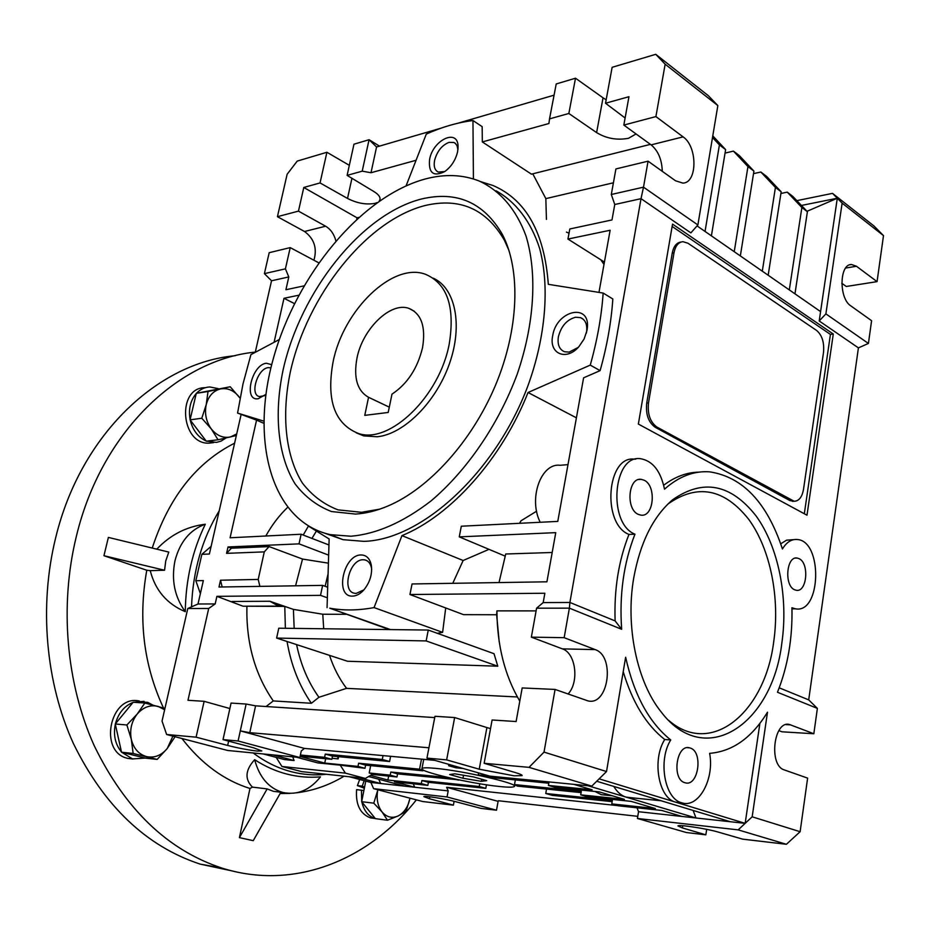 <?xml version="1.0" encoding="UTF-8"?>
<svg xmlns="http://www.w3.org/2000/svg" width="930" height="930" viewBox="0 0 930 930"><rect width="100%" height="100%" fill="white"/><g stroke="black" fill="none" stroke-linecap="round" stroke-linejoin="round"><path stroke-width="1.4" d="M449.341 343.356C439.96 396.017 389.984 444.168 358.678 433.578C334.707 424.185 326.163 400.33 333.056 362.037C343.054 310.306 392.832 261.504 425.777 274.408C447.214 283.778 455.072 306.761 449.341 343.356M422.546 347.657C425.917 326.79 421.418 313.712 409.026 308.423C390.658 301.448 362.549 328.871 356.969 358.19C353.4 377.836 357.26 390.867 368.559 397.296L364.769 415.361L388.205 412.467L391.983 394.146C407.328 383.939 417.524 368.443 422.546 347.657M389.298 407.154L368.559 397.296M235.267 355.713C158.402 362.514 80.852 433.938 55.742 537.482C38.862 605.523 45.512 682.236 73.377 743.489C104.102 806.136 146.347 846.346 200.101 864.098L231.489 870.782M416.361 799.858C369.094 859.936 294.124 891.126 221.631 867.981C167.632 850.067 125.155 809.298 94.197 745.651C66.135 683.434 59.392 605.442 76.365 536.296C101.44 431.729 178.63 359.48 255.32 352.098M326.325 774.283C314.677 775.562 303.017 774.713 291.346 771.726C277.942 768.25 265.224 761.996 253.181 752.963M191.522 606.86C192.94 570.788 202.17 538.772 219.213 510.814M234.593 443.192C196.242 462.559 168.783 497.515 152.241 548.061M156.786 549.165C170.295 534.889 186.465 526.578 205.298 524.229C192.382 550.827 185.709 579.971 185.279 611.684C166.923 603.942 155.252 590.271 150.242 570.66L146.777 570.241C138.059 619.217 143.627 665.113 163.459 707.939M181.955 738.513C201.299 763.646 223.979 780.305 249.972 788.477L239.417 837.639L267.143 788.907L252.46 787.129L249.972 788.477M252.46 787.129C244.52 779.177 245.264 770.028 254.669 759.694C265.015 766.413 275.78 771.214 286.963 774.097C298.135 776.934 309.318 777.852 320.501 776.841C309.795 790.209 297.263 795.417 282.883 792.476C268.805 788.303 259.4 777.375 254.669 759.694M164.564 570.241L103.939 555.71L108.38 537.412L168.795 552.083L165.749 560.918L164.564 570.241L150.242 570.66M185.279 611.684C174.561 596.851 171.143 579.82 175.014 560.592C179.99 541.818 190.092 529.693 205.298 524.229M267.143 788.907L273.385 791.314L282.883 792.476M103.939 555.71L146.777 570.241M239.417 837.639L253.251 840.662L280.837 792.29M280.128 793.546L289.707 793.418M296.647 792.802C313.073 790.744 328.604 785.385 343.24 776.701L344.1 776.19M781.851 643.002C788.454 597.339 778.468 546.91 756.148 516.034C730.922 483.937 703.092 478.508 672.657 499.747C653.232 516.359 640.259 542.376 633.76 577.797C625.274 626.146 636.911 681.899 661.114 711.88C705.196 770.098 772.412 724.342 781.851 643.002M668.6 720.308C711.334 757.636 764.948 712.31 773.69 641.909C780.119 597.851 770.424 549.177 748.79 519.44C724.342 488.576 697.419 483.414 668.031 503.967L667.67 504.269M799.068 558.663L797.115 558.047C786.455 555.861 784.013 585.551 794.557 589.748L796.313 590.283C807.008 592.538 809.53 563.103 799.068 558.663M644.072 480.194L641.107 479.334C628.192 477.218 625.576 509.233 638.306 514.383L640.956 515.15C653.941 517.394 656.72 485.658 644.072 480.194M690.223 748.034L689.56 747.836C676.412 743.768 671.495 779.363 684.806 782.688L685.212 782.804C698.418 786.978 703.44 751.673 690.223 748.034M623.216 671.669C632.458 702.429 646.292 725.051 664.729 739.524C651.779 759.88 658.568 798.242 675.645 802.16L680.69 802.776M621.659 629.285L569.381 608.15L569.904 602.466L615.125 620.915L621.659 629.285C619.24 594.689 623.681 562.999 634.958 534.192C607.499 523.544 612.893 454.328 640.619 458.711C652.721 460.873 660.684 471.022 664.508 489.18C678.819 476.451 693.896 470.685 709.741 471.859C742.838 476.962 767.064 502.665 782.432 548.967C786.571 542.19 791.488 539.04 797.184 539.505C822.957 540.865 821.248 613.986 795.452 608.825L791.942 607.755C792.616 638.352 787.78 666.519 777.457 692.257L817.377 708.393L813.831 733.747L789.558 724.517C773.713 719.867 768.354 765.553 784.35 769.935L807.624 778.119L800.125 831.711L752.172 816.807L767.494 712.206C751.859 737.781 732.561 751.498 709.613 753.346C714.647 778.747 698.756 808.24 682.19 802.927L681.667 802.776C664.601 798.847 657.812 760.368 670.739 739.943C649.163 722.715 634.132 695.152 625.634 657.243L606.523 771.54L599.141 778.84L745.163 823.352L738.176 829.874L637.434 818.481L638.538 811.704L637.027 807.81M664.729 739.524L670.739 739.943M606.523 771.54L544.027 752.114L529.019 767.355L484.146 763.298L515.569 772.632C520.172 774.004 522.346 775.004 522.09 775.632L514.058 775.806L479.229 769.203L486.901 727.562L490.529 728.62M196.102 737.176L166.633 734.502L162.041 721.099L187.79 608.499L208.704 608.476L187.976 700.278L204.123 701.325L196.102 737.176L227.664 745.442C238.44 748.162 248.275 750.033 257.168 751.056L261.818 750.952L253.902 747.918L223.026 739.617L231.07 703.068L246.136 704.045L240.3 730.875L249.775 732.677L428.928 747.767M208.704 608.476L215.19 603.93L216.899 596.339L243.032 606.209L284.778 606.407L285.37 628.285M276.873 605.163L269.874 601.257L284.429 606.279L276.873 605.163M232.082 601.477L269.874 601.257M347.111 175.386L353.97 144.208L369.071 139.709L362.212 171.167L347.111 175.386L373.802 191.487C378.475 194.347 380.533 197.09 379.963 199.694L379.208 201.078M376.976 202.647L374.895 203.368C366.118 204.914 356.992 203.263 347.518 198.439L351.935 178.293M636.062 133.943L628.517 138.291C617.009 140.418 606.372 138.535 596.618 132.606L603.035 97.813L606.162 99.777M567.986 464.64L560.162 465.279C541.051 462.652 528.159 498.596 540.214 522.276M211.122 546.352L201.868 554.327L195.835 580.727L200.369 593.642M195.835 580.727L203.345 580.576L198.009 604L187.79 608.499M457.932 149.707L457.037 145.673L455.305 143.348L453.898 142.488L449.05 142.36C441.936 145.208 437.123 151.218 434.589 160.379C433.508 166.412 434.752 170.318 438.297 172.085L444.761 171.562M371.675 569.369L371.489 568.114C370.547 563.487 368.338 560.744 364.874 559.895L363.107 559.744C349.471 559.337 341.322 591.561 354.679 593.282L356.167 593.421L363.944 589.841M586.342 333.196L586.679 331.22C587.307 324.21 585.249 319.676 580.506 317.642L575.507 317.246C566.835 319.688 561.127 326.198 558.384 336.788C557.268 344.519 559.302 349.506 564.51 351.749L569.137 352.11L578.169 347.448M270.932 367.827L268.177 367.629C257.517 368.664 249.542 394.657 259.331 396.552L264.387 395.738M457.595 151.788L458.06 146.382C457.886 128.073 432.915 139.907 429.579 159.483C428.37 173.05 433.438 177.072 444.773 171.55C451.283 166.737 455.561 160.146 457.595 151.788M361.073 554.966C343.321 554.606 334.416 597.141 352.575 596.118C356.411 596.002 360.131 593.991 363.723 590.085C369.919 582.494 372.453 574.194 371.314 565.173C369.849 558.453 366.443 555.059 361.073 554.966M586.981 330.417L587.214 328.918C591.178 302.401 556.5 309.888 552.687 335.753C548.665 353.691 566.265 361.445 578.879 346.681L584.087 339.031L586.981 330.417M271.711 364.665L266.294 363.223C251.519 364.874 243.137 401.621 258.284 398.714L265.899 394.378M325.442 533.448L343.077 539.679L363.874 541.353C421.348 539.946 495.713 472.626 528.135 385.241C545.84 336.055 549.735 286.452 539.714 248.682C530.995 221.526 515.79 201.798 496.085 190.813M425.347 178.955C444.749 173.84 462.71 174.526 479.241 181.036C499.933 190.569 516.243 209.285 525.996 235.988C537.389 273.304 534.552 323.582 517.231 374.116C498.55 424.452 466.872 470.673 430.985 500.968C403.341 522.242 376.662 534.006 350.924 536.238L330.162 534.622C271.2 521.381 250.054 440.936 273.432 358.213C296.426 275.373 360.7 196.486 425.347 178.955M355.539 514.081L331.487 511.547C317.06 505.955 304.947 496.771 295.159 483.995C277.756 455.898 273.839 414.257 283.069 370.059C300.285 292.16 360.735 214.632 421.151 199.078C456.723 190.58 483.798 202.38 502.386 234.465C521.009 270.072 518.94 329.592 495.318 385.671C471.661 441.75 428.811 488.738 387.88 506.036C376.673 510.768 365.897 513.453 355.539 514.081M379.742 509.152L361.514 512.302L338.02 509.861C323.896 504.432 312.027 495.504 302.413 483.065C285.324 455.723 281.372 415.106 290.323 371.988C307.04 295.973 366.176 220.41 425.184 205.507C459.908 197.393 486.332 209.006 504.444 240.335L509.036 250.67M433.136 278.14C455.281 287.742 463.105 324.965 449.481 363.595C436.042 402.237 403.864 434.171 377.196 436.775L363.735 435.879L356.237 432.834M549.014 781.932L548.398 785.432L555.431 787.478L599.187 791.883L624.402 799.37L580.715 794.848L581.308 791.349L514.499 784.571L515.336 779.91M489.424 776.027L478.218 774.934L489.192 777.329L548.793 783.211M478.218 774.934L478.59 772.923M573.822 784.362L592.178 789.803L548.398 785.432M580.715 794.848L587.481 796.824L631.133 801.369L655.359 808.554L611.789 803.904L618.287 805.798L661.835 810.472L681.981 816.447L695.977 817.982L626.006 797.103L631.075 797.708M514.499 784.571L517.336 786.106L581.099 792.616M421.499 759.124L419.57 769.191L358.62 763.228L357.992 766.401L324.744 763.077L300.099 756.462M332.068 758.299L338.148 758.88L338.601 756.66M325.651 758.706L324.744 763.077M276.187 757.392L281.93 766.483L345.414 773.144L340.217 765.158L364.99 768.296L365.618 765.134L422.941 770.796L423.103 769.947M448.283 777.55L390.809 772.028L397.563 773.876L458.699 779.828M397.563 773.876L396.959 776.98L390.205 775.155L369.198 772.981L370.663 765.634M372.372 774.423L396.959 776.98M390.809 772.028L390.205 775.155M227.664 745.442L228.617 741.117M613.835 786.431C617.136 792.046 621.194 795.603 626.006 797.103L587.969 785.745M596.711 781.246L730.434 821.748L745.163 823.352L759.891 723.389M546.526 789.082L545.759 793.488L612.359 800.463L611.789 803.904M730.434 821.748L695.977 817.982L693.141 810.449M594.921 791.453L601.292 794.662L605.849 795.127M545.759 793.488L552.281 795.359L612.161 801.66M455.805 766.378L448.644 765.704L455.967 767.796L463.117 768.482M448.899 764.402L448.644 765.704M681.981 816.447L638.538 811.704M637.434 818.481L686.421 832.536L705.847 834.826L706.684 829.339M637.782 816.331L498.387 800.742L498.108 801.358L446.632 787.292L448.19 790.895L447.039 796.963L373.604 788.663L370.872 782.444L380.626 783.513L359.061 777.782M617.694 805.624L446.632 787.292M674.006 252.774C675.401 245.915 678.365 242.219 682.922 241.672L687.979 243.242L816.68 330.51C822.085 335.219 824.375 342.484 823.527 352.307L803.508 489.366C802.055 497.178 798.928 501.142 794.104 501.247L657.057 427.149C650.221 422.243 647.373 414.175 648.489 402.934L674.006 252.774L672.239 253.111C673.622 246.287 676.575 242.591 681.12 242.009M599.141 778.84L591.794 786.117L489.796 776.132L426.951 758.101L434.973 716.286L454.642 717.553L446.644 759.891L426.951 758.101M338.148 758.88L337.695 756.578M383.055 755.602L382.288 759.473L389.589 761.507L390.612 756.299M382.288 759.473L325.268 754.102L332.51 756.09L389.589 761.507M419.57 769.191L422.941 770.796M358.62 763.228L365.618 765.134M479.787 783.758L479.276 786.524L485.809 788.349L486.448 784.804M479.276 786.524L421.895 780.526L428.416 782.304L485.809 788.349M448.225 777.852L458.641 780.107M413.222 783.804L414.722 787.245L448.19 790.895M434.74 760.345L304.412 748.406L301.25 750.987L299.878 757.532L227.606 750.463L166.633 734.502M246.136 704.045L255.587 705.835L249.775 732.677M223.026 739.617L238.092 740.989L240.3 730.875L304.412 748.406M498.108 801.358L496.504 810.216L447.039 796.963M682.725 825.712L682.376 827.933L705.847 834.826M682.376 827.933L677.947 825.945C677.796 824.236 707.056 828.665 718.192 832.071L742.675 839.151L786.408 844.289L738.176 829.874M429.834 796.789L429.462 798.765L423.836 796.626C423.662 795.406 445.575 798.928 456.258 801.858L481.077 808.403L496.504 810.216M793.976 501.258L789.861 500.561L655.278 427.323C648.442 422.418 645.583 414.362 646.71 403.132L672.239 253.111M789.314 289.916L801.869 207.506L807.403 211.715L792.79 196.358L787.257 192.138L780.909 193.475M794.964 293.834L807.403 211.715M801.869 207.506L787.257 192.138M734.235 251.693L747.952 166.575L753.928 171.108L739.397 155.659L733.433 151.113L725.051 153.09M740.338 255.936L753.928 171.108M747.952 166.575L733.433 151.113M768.18 275.245L781.177 191.789L775.422 187.43L760.845 172.015L753.533 173.643M762.298 271.176L775.422 187.43M781.177 191.789L766.587 176.386L760.845 172.015M800.125 831.711L786.408 844.289M752.172 816.807L745.163 823.352M529.019 767.355L591.794 786.117M446.644 759.891L479.229 769.203M711.404 235.848L725.621 149.614L719.413 144.906L712.508 137.501M705.045 231.442L719.413 144.906M725.621 149.614L712.775 135.873M364.99 768.296L357.992 766.401M332.51 756.09L331.859 759.31L324.605 757.334L300.402 755.009M300.158 756.23L331.859 759.31M325.268 754.102L324.605 757.334M369.21 776.666L404.55 786.129L414.722 787.245L394.401 781.781L427.835 785.373L421.302 783.595L387.891 780.038L371 775.492M428.416 782.304L427.835 785.373M421.895 780.526L421.302 783.595M388.659 776.12L387.891 780.038M404.55 786.129L380.626 783.513L378.719 779.212M238.092 740.989L299.878 757.532M255.587 705.835L434.717 717.588M454.642 717.553L486.901 727.562M484.146 763.298L492.11 719.983L516.115 721.54L522.183 687.944L555.071 689.432L587.818 700.836C608.429 706.544 615.497 656.08 595.165 649.605L564.173 637.678L531.356 637.155L536.587 608.185L569.381 608.15L564.173 637.678M454.107 801.3L453.387 805.148L429.462 798.765M453.387 805.148L422.929 801.567L373.604 788.663M801.439 205.449L837.302 198.241L842.127 203.135L825.887 313.887L819.202 320.966L820.586 311.608L697.047 225.897M796.871 200.636L832.513 193.37L837.302 198.241L820.586 311.608M813.831 733.747L782.025 731.805L778.863 730.608M655.743 54.312L665.148 64.205L655.917 116.587L623.832 125.073L628.959 96.708L605.523 103.242L612.138 67.309L655.743 54.312L708.346 95.697L717.844 105.578L697.884 224.955L690.862 232.884L641.026 198.671L643.49 187.163L697.884 224.955M804.322 513.755L830.42 334.416L672.123 226.443M837.302 198.241L807.019 211.308M555.071 689.432L544.027 752.114M568.079 694.001C579.425 682.039 575.81 653.092 562.394 648.873L531.356 637.155M296.461 757.206L317.816 762.914L340.217 765.158M292.706 756.834L294.101 760.542L272.816 754.893M263.19 753.939L284.429 759.566L294.101 760.542M345.414 773.144L365.385 778.468L372.895 773.969L369.198 772.981M349.32 776.748L370.872 782.444M204.123 701.325L229.861 708.544M832.513 193.37L873.886 225.92L883.5 235.616L842.127 203.135M849.904 264.783L851.508 264.515C839.348 263.76 838.709 298.391 850.787 305.854L871.596 320.699L868.422 343.449L825.887 313.887M851.508 264.515L856.46 266.259L845.637 268.049M883.5 235.616L877.06 281.639L856.46 266.259M841.79 283.243L846.254 286.475L877.06 281.639M313.922 260.272C317.339 248.229 314.2 238.638 304.517 231.5L325.628 226.222C330.638 229.222 334.044 234.058 335.846 240.742M349.32 165.319L326.907 152.264L320.048 182.931L303.796 187.476L298.46 211.122L277.431 216.69L304.517 231.5M277.431 216.69L287.138 174.236L297.205 161.111L326.907 152.264M264.399 273.641L269.189 252.693L290.218 247.613L285.417 268.84L264.399 273.641L271.537 280.779L255.262 352.307M441.494 128.026L376.569 146.975L369.071 139.709L379.475 146.126M665.148 64.205L717.844 105.578M648.071 161.169L643.49 187.163L611.301 194.498L615.916 168.935L648.071 161.169L675.564 180.792L682.864 183.094C697.5 182.989 697.663 146.615 683.097 136.873L655.917 116.587M603.035 97.813L575.507 78.213L568.846 113.483L549.525 118.877L556.221 83.956L575.507 78.213M830.42 334.416L833.28 334.033L806.996 515.197L638.364 424.068L672.529 224.107L833.28 334.033M868.422 343.449L858.413 347.878L819.202 320.966M615.125 620.915C614.021 589.376 618.636 560.546 628.959 534.436L634.958 534.192M628.959 534.436C601.477 523.823 606.883 454.84 634.632 459.199L635.794 459.106M663.706 485.239C675.006 476.706 686.759 472.335 698.965 472.138M780.735 543.783L786.629 540.167L793.894 539.621M792.953 608.836L791.965 608.929M779.201 687.828L808.705 699.871L817.377 708.393M662.265 171.294C661.904 159.6 658.184 150.8 651.116 144.871L623.832 125.073M604.419 262.062L567.939 239.056L610.138 230.256L598.967 292.392M536.587 608.185L543.19 602.582L569.904 602.466L641.026 198.671L614.765 204.507L611.987 219.933L569.823 228.966L567.939 239.056M480.717 181.664L493.063 185.523C526.066 199.764 544.48 232.698 548.316 284.324L603.163 293.066C601.524 316.421 597.223 340.438 590.259 365.106L600.106 370.628L583.598 377.824L557.779 521.393L461.315 526.217L459.257 536.866L505.071 556.094M519.8 701.139C504.758 675.552 497.132 645.467 496.922 610.871L536.099 610.894M543.19 602.582L544.864 593.247L409.944 594.514L463.547 614.66L496.632 614.753L496.922 610.871M409.944 594.514L412.048 583.959L546.921 581.808L555.756 532.646L459.257 536.866M276.629 638.073L278.756 628.203L428.265 630.052L426.149 640.921L276.629 638.073L347.471 661.242L497.783 666.206L426.149 640.921M365.385 778.468L301.762 771.644L281.93 766.483M287.045 641.479C291.102 665.148 299.216 685.747 311.387 703.278L318.932 697.279L346.576 688.351L517.394 696.977M246.903 606.488C246.113 642.897 254.913 674.378 273.281 700.929L311.387 703.278M284.778 606.407L293.415 609.383L294.171 628.401M296.589 644.606C300.785 664.799 308.237 682.353 318.932 697.279M266.096 706.521L273.281 700.929M327.36 597.804L320.525 595.363L322.629 585.377L327.686 587.214M328.65 555.129L299.042 543.864L301.122 534.239L328.964 544.98M298.46 211.122L325.628 226.222M318.711 262.783L290.218 247.613M347.518 198.439L320.048 182.931M356.76 219.096L357.039 217.806L358.608 217.411M596.618 132.606L568.846 113.483M549.525 118.877L548.909 123.527L482.321 141.941L531.437 174.154L650.43 144.371M605.523 103.242L625.111 117.994M554.082 95.162L457.909 123.225M376.569 146.975L371 172.736L362.212 171.167M552.199 552.49L505.734 554.001L499.224 581.657M858.413 347.878L808.705 699.871M614.765 204.507L611.301 194.498M328.092 573.787L325.14 586.295M295.577 585.807L302.517 559.058L328.406 563.173M293.415 609.383L322.78 614.242L323.71 628.761M329.511 655.371C333.672 667.903 339.357 678.9 346.576 688.351M499.212 641.944L496.632 614.753M428.265 630.052L494.016 653.697L497.783 666.206M311.934 538.412L315.956 531.786M303.215 535.041L308.411 526.113M265.806 536.005C271.967 524.95 279.209 515.441 287.521 507.466M241.103 414.594L209.378 554.024L201.868 554.327M198.009 604L215.19 603.93M345.972 614.312L322.78 614.242M216.899 596.339L320.525 595.363M322.629 585.377L218.992 587.028L220.526 580.215L222.165 586.981M220.526 580.215L258.215 579.437L259.877 586.377M258.215 579.437L264.283 551.874L269.096 546.584L302.517 559.058M264.283 551.874L226.571 553.35L228.013 546.968L231.372 548.2L269.096 546.584M231.372 548.2L226.571 553.35M228.013 546.968L299.042 543.864M301.122 534.239L230.082 537.784L256.564 420.139L263.736 423.266M303.971 285.882L285.917 289.742L288.8 276.942L285.417 268.84M303.796 187.476L357.039 217.806M288.8 276.942L271.537 280.779M294.461 303.599L283.987 298.298L298.774 295.217M371 172.736L416.07 160.274M546.433 219.387L545.84 198.625L532.785 173.817M545.84 198.625L613.416 182.792M482.321 141.941L482.159 126.643L472.963 120.528L473.417 178.955M603.988 264.411L600.803 259.784M569.021 233.232L566.44 232.082M600.106 370.628C607.011 346.111 611.254 322.222 612.835 298.972L603.163 293.066M536.61 511.198L521.067 520.754L519.486 523.311M590.259 365.106L528.042 392.507C501.723 459.211 450.329 516.057 401.958 535.61L463.14 560.511L488.994 549.339M463.14 560.511L452.771 583.308M445.714 607.953L442.61 632.354L374.058 607.592C358.329 610.51 343.554 610.708 329.743 608.185L389.31 629.575M437.286 633.295L442.61 632.354M274.083 342.298L283.987 298.298M263.771 421.104L237.58 413.071L256.564 420.139M406.108 185.791L426.289 134.094C441.971 127.015 457.525 122.493 472.963 120.528M576.402 417.826L528.042 392.507M401.958 535.61L374.058 607.592M327.058 607.662L329.139 538.97L309.26 526.613M237.58 413.071L242.997 383.927L250.914 354.632L279.302 339.52M435.333 768.331C427.079 767.552 422.627 767.645 421.964 768.587C418.733 771.656 472.08 783.874 499.77 786.524C508.733 787.431 513.627 787.385 514.453 786.396C518.626 783.548 462.791 770.714 435.333 768.331M454.77 773.818L449.702 774.539L462.977 778.271L481.333 781.316L486.716 780.665L473.44 776.899L454.77 773.818M481.717 779.247L481.333 781.316M463.547 775.26L462.977 778.271M363.886 790.547L356.608 789.628C355.516 804.52 360.131 813.948 370.466 817.877L373.686 818.307M359.678 779.48L357.411 785.606L364.351 788.21M361.445 790.175L361.712 801.486M361.782 801.834C363.932 810.867 368.42 816.424 375.267 818.505L370.466 817.877M364.188 780.677L362.247 786.152L357.411 785.606M364.595 787.024L362.247 786.152M387.508 820.237L398.168 815.947L406.015 811.355L409.839 798.719C408.038 807.019 404.143 812.762 398.168 815.947C392.053 818.598 386.671 817.249 382.021 811.913L387.508 820.237L375.383 818.644L361.665 801.695L373.779 803.171L382.021 811.913C377.685 806.077 376.243 798.882 377.708 790.314L373.779 803.171M361.665 801.695L365.769 781.095M205.518 387.647L205.1 387.705C176.502 387.264 180.571 444.552 209.018 443.157L213.4 442.634M218.283 388.624L209.785 386.973C204.693 387.217 200.252 389.321 196.474 393.274M196.242 393.529C190.359 400.539 188.325 409.235 190.127 419.616M190.208 420.011C192.719 430.218 198.032 437.216 206.146 441.006M206.506 441.157L216.539 442.401L221.073 441.087L225.978 438.007M139.419 701.034C109.938 694.106 97.952 752.347 127.887 758.392L133.002 759.019M143.813 702.964L144.069 701.348L133.478 702.255M133.048 702.406C124.213 706.033 118.343 713.171 115.425 723.807M115.332 724.214C113.181 735.072 115.227 744.337 121.481 751.986M121.725 752.265L132.537 758.915L145.278 758.09M152.578 704.94L147.765 702.371L143.952 702.104M147.382 703.65L147.765 702.371M218.039 439.785L206.274 441.18L190.069 419.837L196.3 393.32L230.233 386.764L208.018 391.507L206.216 404.666L201.787 418.244L211.261 428.893L218.039 439.785L236.348 435.496M196.3 393.32L208.018 391.507M240.045 398.156L230.233 386.764M190.069 419.837L201.787 418.244M236.708 433.915L230.419 436.972C223.154 438.402 216.771 435.705 211.261 428.893C206.123 421.616 204.449 413.536 206.216 404.666C208.529 396.029 213.284 390.786 220.503 388.926C227.815 387.705 234.139 390.507 239.475 397.343M157.158 759.415L145.464 758.136L121.528 752.219L115.273 723.993L126.875 724.981L131.316 739.362L133.153 753.463L157.158 759.415L167.226 748.522L174.584 737.455M121.528 752.219L133.153 753.463M115.273 723.993L133.188 702.231L144.836 703.034L137.198 714.054L126.875 724.981M164.947 708.393L144.836 703.034M172.91 736.142L167.226 748.522C161.343 755.497 154.438 758.194 146.533 756.602C138.733 754.323 133.664 748.58 131.316 739.362C129.549 729.922 131.502 721.494 137.198 714.054C143.267 707.125 150.23 704.568 158.065 706.393L164.633 709.741M648.489 402.934L646.71 403.132M789.861 500.561L791.593 500.468M655.278 427.323L657.057 427.149M790.802 724.889L786.059 724.61M562.394 648.873L595.165 649.605M651.116 144.871L683.097 136.873M358.678 433.578L363.735 435.879M409.026 308.423L414.396 311.306M200.101 864.098L221.631 867.981M344.019 776.178L343.24 776.701M668.031 503.967L672.657 499.747M795.569 558.093L797.115 558.047M638.852 479.496L641.107 479.334M687.468 747.685L689.56 747.836M457.932 149.684L458.06 146.382M586.679 331.22L587.214 328.918M504.444 240.335L502.386 234.465M343.077 539.679L330.162 534.622M371.489 568.114L371.314 565.173M580.506 317.642L583.168 319.199M364.874 559.895L367.001 560.709M453.898 142.488L455.491 143.511M243.032 606.209L280.895 606.116M676.168 802.311L682.19 802.927M661.242 800.788L626.529 797.243M612.37 795.801L601.292 794.662M794.104 501.247L792.372 501.351M787.315 724.389L789.558 724.517M791.965 608.836L795.452 608.825M329.743 608.185L390.519 629.587M423.743 759.333L421.964 768.587M514.755 784.676L514.499 786.152M209.018 443.157L213.702 442.599M127.887 758.392L132.537 758.915"/></g></svg>
